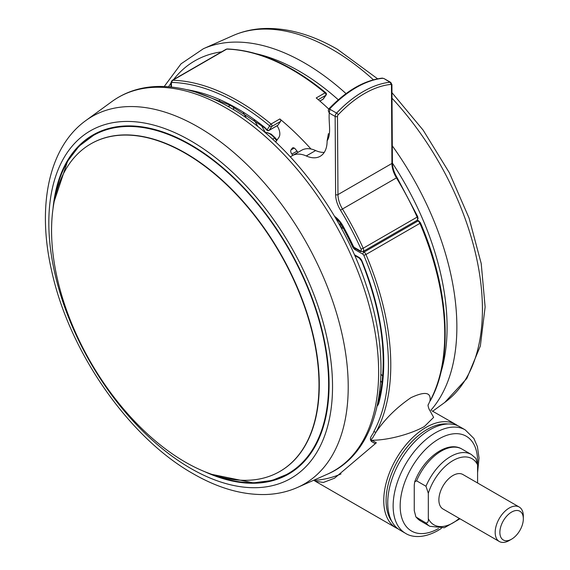 <?xml version="1.0" encoding="UTF-8"?>
<svg xmlns="http://www.w3.org/2000/svg" width="570" height="570" viewBox="0 0 570 570"><rect width="100%" height="100%" fill="white"/><g stroke="black" fill="none" stroke-linecap="round" stroke-linejoin="round"><path stroke-width="0.85" d="M429.367 409.602L433.62 417.382L424.386 426.503C412.538 433.278 389.595 440.247 371.911 440.254L371.505 441.508C368.263 437.796 373.193 434.718 373.763 431.711A213.985 123.548 -120 0 0 363.81 255.346A1.66 0.955 -120 0 0 362.826 254.163L355.295 249.817A4.973 2.871 60 0 1 352.459 246.525A202.371 116.843 -120 0 0 342.898 227.516L341.793 229.083M428.127 405.021L429.923 401.13A215.645 124.502 -120 0 0 419.919 223.347L365.961 254.498A215.645 124.502 60 0 1 375.993 432.224L373.329 436.656C373.25 437.846 369.481 440.297 371.911 440.254L376.335 442.812L334.562 478.173L323.397 482.455L315.203 481.18L313.749 480.232M266.995 130.102L269.631 125.877A213.985 123.548 -120 0 0 172.112 82.451A1.66 0.955 -120 0 0 171.442 83.291L171.442 87.011M405.498 533.313L400.104 530.2A59.715 34.478 -60 0 1 390.949 482.348A59.715 34.478 -60 0 1 429.965 429.723A59.715 34.478 -60 0 1 459.819 426.766L465.22 429.88A59.715 34.478 -60 0 0 435.359 432.837A59.715 34.478 -60 0 0 396.349 485.462A59.715 34.478 -60 0 0 405.498 533.313C411.148 537.033 422.52 539.092 437.846 530.606L441.451 528.347M204.666 471.654A195.738 113.01 -120 0 0 288.548 474.09A195.738 113.01 -120 0 0 318.552 317.241A195.738 113.01 -120 0 0 190.679 144.751A195.738 113.01 -120 0 0 92.81 135.061A195.738 113.01 -120 0 0 52.982 208.919M94.584 134.071A195.738 113.01 -120 0 0 90.01 137.185M511.603 539.163L509.252 540.517A19.907 11.493 -60 0 1 499.306 541.5L443.004 508.996A19.907 11.493 -60 0 1 438.879 499.883A19.907 11.493 -60 0 1 447.564 479.847A19.907 11.493 -60 0 1 462.904 474.518L519.206 507.022A19.907 11.493 -60 0 1 523.331 516.135L523.331 518.843A16.587 9.576 120 0 0 511.603 512.074A16.587 9.576 120 0 0 499.869 532.387A16.587 9.576 120 0 0 511.603 539.163A16.587 9.576 120 0 0 523.331 518.843M499.306 541.5A19.907 11.493 -60 0 1 495.18 532.387A19.907 11.493 -60 0 1 503.866 512.352A19.907 11.493 -60 0 1 519.206 507.022M185.286 462.092A189.105 109.176 -120 0 0 279.834 471.461A189.105 109.176 -120 0 0 308.826 319.927A189.105 109.176 -120 0 0 185.286 153.287A189.105 109.176 -120 0 0 90.737 143.925A189.105 109.176 -120 0 0 61.745 295.452A189.105 109.176 -120 0 0 185.286 462.092M285.306 475.458A195.738 113.01 -120 0 0 290.294 473.05M416.592 480.831L414.696 481.871L414.248 485.141L414.248 510.556L415.908 516.962L425.975 522.996C427.792 522.918 428.576 521.479 428.319 518.686L428.319 493.271L425.975 486.253A41.468 23.94 -60 0 1 471.34 454.49L461.957 449.067A41.468 23.94 120 0 0 416.592 480.831L425.975 486.253M471.34 454.49L475.922 458.423L477.589 464.828L477.589 482.99M243.319 112.725L246.354 117.983M254.106 119.921L258.039 126.732M261.203 125.165L265.449 132.525M338.209 114.741A1.66 0.962 -60.4 0 0 337.49 116.415A1.66 0.948 179.6 0 1 335.146 116.43A3.32 1.931 119.6 0 1 336.585 113.074A1.66 0.527 43.5 0 1 338.209 114.741A97.869 56.907 119.6 0 1 364.422 93.594A97.869 56.907 119.6 0 1 390.707 84.431A1.66 1.247 -95.8 0 0 389.973 82.251A99.529 57.869 -60.4 0 0 363.24 91.563A99.529 57.869 -60.4 0 0 336.585 113.074L329.638 109.119A1.66 0.834 -155.5 0 0 328.577 109.426L329.246 108.457A1.66 0.534 43.7 0 1 330.002 108.592L329.282 113.088C328.377 122.251 331.662 133.8 327.109 140.89A33.174 19.152 -120 0 1 320.24 156.266A33.174 19.152 -120 0 1 306.261 155.959L315.645 150.544A33.174 19.152 -120 0 0 324.259 152.382M382.741 78.154L382.741 78.154A1.66 0.827 95.3 0 1 383.026 78.29L382.484 78.29A1.66 1.24 -96.4 0 0 381.872 78.154L384.045 78.582L389.973 82.251A3.32 1.931 119.6 0 1 390.742 82.394L391.932 84.588A1.66 0.948 179.6 0 1 391.447 85.265L391.925 163.455A1.66 0.948 -0.4 0 0 392.409 162.778C392.502 167.53 394.048 172.446 397.048 177.526L342.47 209.005A217.305 125.464 60 0 1 363.197 248.235L417.155 217.085A217.305 125.464 -120 0 0 396.428 177.854A19.907 11.493 60 0 1 391.925 163.455L337.967 194.605A1.66 0.948 179.6 0 1 335.623 194.619L335.146 116.43L329.282 113.088L328.299 110.801L328.555 109.754M328.577 109.426L328.299 110.801M290.458 156.964A33.174 19.152 60 0 1 292.275 155.653A33.174 19.152 60 0 1 306.261 155.959M292.275 155.653L301.658 150.238A33.174 19.152 60 0 1 315.645 150.544M230.579 105.429A8.293 4.788 180 0 1 227.815 106.269M310.992 149.019A215.645 124.502 -120 0 0 279.849 118.945A1.66 0.955 60 0 1 280.611 121.389L271.819 126.469A1.66 1.311 -144.9 0 1 269.631 125.877A1.66 0.727 129.7 0 1 271.056 124.025A1.66 0.955 60 0 1 271.976 125.877A1.66 0.955 60 0 1 271.819 126.469L269.126 130.302A1.66 1.311 -144.9 0 1 266.931 129.711A11.614 6.705 60 0 0 264.352 127.117A1.66 0.762 -51.5 0 0 264.494 127.737L229.974 105.108L195.973 92.254M328.776 109.055A215.645 124.502 -120 0 0 316.215 97.954L325.007 92.874A215.645 124.502 -120 0 0 292.26 69.854A215.645 124.502 -120 0 0 226.739 49.113L172.781 80.263A215.645 124.502 60 0 1 238.303 101.004A215.645 124.502 60 0 1 271.056 124.025L279.849 118.945M198.324 92.825L199.13 93.288M322.649 99.394A1.66 0.955 -120 0 0 322.891 99.323A1.66 1.66 0 0 0 323.418 98.838A1.66 1.311 -144.9 0 1 323.076 99.151L325.776 95.318L318.245 99.657M326.111 95.005A1.66 1.311 -144.9 0 1 325.776 95.318A1.66 0.955 -120 0 0 325.933 94.727A1.66 0.955 -120 0 0 325.007 92.874A1.66 0.727 129.7 0 1 325.819 92.775A1.66 1.66 0 0 1 326.111 95.005L323.418 98.838M298.003 152.347L295.403 149.112A3.32 1.917 -120 0 0 292.567 147.908A3.32 1.917 -120 0 0 292.196 148.25L291.021 149.917A3.32 1.917 -120 0 0 291.883 154.114L292.852 155.318M277.056 125.785A9.954 5.743 60 0 1 278.894 137.377L275.645 142.001M280.611 121.389L277.918 125.222A1.66 0.955 60 0 1 277.733 125.393A1.66 0.955 60 0 1 277.49 125.471M233.614 109.654L233.614 107.046M341.209 228.014L342.641 225.984A1.66 1.311 35.1 0 0 342.898 227.516L343.361 227.287M373.763 431.711L375.993 432.224C384.928 419.028 396.585 407.507 410.97 397.668C425.127 391.07 431.447 392.224 429.923 401.13L428.127 405.049M314.099 480.439A222.279 128.335 -120 0 0 341.024 473.926M431.853 410.778L455.836 424.465A59.715 34.478 -60 0 0 425.975 427.422A59.715 34.478 -60 0 0 386.966 480.047A59.715 34.478 -60 0 0 396.114 527.898L315.203 481.18M447.984 423.98A58.062 33.523 120 0 0 427.151 429.452A58.062 33.523 120 0 0 391.505 473.912A58.062 33.523 120 0 0 391.775 521.343M272.61 139.18L274.541 138.068A13.274 7.659 -120 0 0 269.852 133.907A13.274 7.659 -120 0 0 265.221 132.646M256.942 53.915A209.012 120.669 60 0 1 299.3 71.207A209.012 120.669 60 0 1 338.309 99.793M392.416 163.106A209.012 120.669 60 0 1 440.888 372.524M373.393 79.793A212.183 122.507 60 0 0 332.381 49.519A212.183 122.507 60 0 0 233.002 35.596L203.405 48.721A215.617 124.488 60 0 1 304.394 62.871A215.617 124.488 60 0 1 346.033 93.608M392.31 145.842A215.617 124.488 60 0 1 430.906 410.229M111.941 101.531C124.481 92.468 138.909 87.481 155.225 86.562C178.923 85.471 203.811 92.44 229.888 107.452C287.373 139.964 342.42 212.033 366.36 285.606C395.466 370.386 380.432 451.753 327.159 474.29A215.617 124.488 -120 0 0 368.754 304.067A215.617 124.488 -120 0 0 226.169 108.036A215.617 124.488 -120 0 0 111.941 101.531L85.778 120.598C48.436 147.509 36.843 206.461 51.649 270.828C69.056 351.498 128.777 437.546 193.088 473.691C218.246 488.234 242.585 495.173 266.097 494.511C277.305 494.09 287.793 491.725 297.561 487.414A212.183 122.507 -120 0 0 338.495 319.905A212.183 122.507 -120 0 0 198.182 126.996A212.183 122.507 -120 0 0 85.778 120.598M477.539 463.524A54.741 31.607 120 0 0 438.879 438.936A54.741 31.607 120 0 0 400.168 505.754A54.741 31.607 120 0 0 438.487 528.547M392.018 98.218A212.183 122.507 60 0 1 444.785 402.42L432.787 411.162M190.679 468.376A200.619 115.824 -120 0 0 332.538 386.474A200.619 115.824 -120 0 0 190.679 140.776A200.619 115.824 -120 0 0 48.82 222.678A200.619 115.824 -120 0 0 190.679 468.376M326.624 353.044A195.41 112.817 60 0 1 288.584 473.691L290.728 472.452A195.41 112.817 -120 0 0 296.3 468.839M54.549 199.806A195.41 112.817 60 0 1 93.181 135.233A195.41 112.817 60 0 1 190.879 144.908A195.41 112.817 60 0 1 216.678 162.614M211.89 474.368L253.315 482.868L271.954 480.474L288.584 473.691A195.41 112.817 60 0 1 213.344 474.853M213.422 474.881A195.132 112.661 -120 0 0 328.156 370.792A195.132 112.661 -120 0 0 190.651 145.264A195.132 112.661 -120 0 0 54.563 199.728M279.977 471.376A189.105 109.176 -120 0 0 280.119 471.297A189.105 109.176 -120 0 0 309.104 319.763A189.105 109.176 -120 0 0 185.571 153.123A189.105 109.176 -120 0 0 91.015 143.761A189.105 109.176 -120 0 0 90.872 143.84M101.232 130.972A195.41 112.817 -120 0 0 95.325 133.993L101.111 131.022M428.319 518.686A38.154 22.031 120 0 0 459.278 518.394M459.962 518.786L444.386 527.756L429.873 526.317A41.468 23.94 -60 0 1 425.975 522.996M477.589 464.828A38.154 22.031 120 0 0 452.951 460.603A38.154 22.031 120 0 0 428.319 493.271M416.592 517.574A41.468 23.94 120 0 0 420.489 520.894L429.873 526.317M168.592 86.747A209.012 120.669 60 0 1 170.957 83.142M173.551 79.6A209.012 120.669 60 0 1 221.644 51.834M337.49 116.415L337.967 194.605A19.907 11.493 -120 0 0 342.47 209.005L340.504 210.216A21.567 12.447 60 0 1 335.623 194.619M360.475 251.498A1.66 0.962 -60.4 0 1 360.119 250.736L354.348 247.451A1.66 0.962 119.6 0 0 354.704 248.214L360.475 251.498L362.947 251.577A3.32 1.917 -120 0 0 363.197 248.235L361.067 249.147A215.645 124.502 -120 0 0 340.504 210.216M361.067 249.147A1.66 0.955 60 0 1 361.159 250.601A1.66 0.955 60 0 1 360.119 250.736M390.707 84.431A1.66 0.962 -60.4 0 1 391.447 85.265M417.71 216.629L418.045 218.673L416.898 220.426A3.32 1.917 -120 0 0 417.155 217.085L417.71 216.629L397.048 177.526M382.484 78.29A99.529 57.869 119.6 0 0 330.002 108.592M334.569 216.351A18.247 10.538 60 0 1 342.898 225.813L335.096 217.241M342.898 225.813A205.692 118.76 60 0 1 353.4 246.361A1.66 0.955 60 0 0 354.348 247.451M354.704 248.214L353.4 246.361M265.128 132.568L267.166 132.553L271.227 134.157L275.246 137.862L274.541 138.068L276.607 140.633M219.536 101.88L219.536 100.142M319.884 101.061L322.891 99.323A1.66 0.955 -120 0 0 323.076 99.151L319.834 101.018M277.918 125.222L269.126 130.302A1.66 0.955 60 0 1 268.933 130.473A1.66 1.66 0 0 1 266.817 130.074L264.494 127.737M226.739 49.113A3.32 1.917 -120 0 0 226.09 49.269L227.287 48.97A1.66 1.275 91.6 0 0 226.739 49.113M170.957 86.961L170.957 82.614L172.133 80.42A3.32 1.917 60 0 1 172.781 80.263A1.66 1.275 91.6 0 0 172.112 82.451M380.938 374.148L382.691 376.236M293.058 147.751L292.196 148.25M294.227 148.072L291.021 149.917M297.034 151.143L291.883 154.114M340.525 226.76L341.936 224.758A1.66 1.311 -144.9 0 1 339.756 224.16A11.614 6.705 60 0 1 340.832 223.091M339.378 224.694L339.756 224.16M170.957 82.614A1.66 0.955 0 0 0 171.442 83.291M186.711 89.675A207.352 119.714 60 0 1 264.352 127.117M382.05 382.684L380.646 381.009M379.627 392.039L380.739 391.398M362.99 251.548L364.002 252.132L417.96 220.982A1.66 0.955 120 0 1 418.786 220.904L420.468 222.87L419.919 223.347A3.32 1.917 -120 0 0 417.96 220.982L416.941 220.398M362.826 254.163A1.66 0.955 120 0 1 364.002 252.132A3.32 1.917 60 0 1 365.961 254.498L363.81 255.346M377.789 403.375L378.444 401.793A1.66 1.168 14.8 0 0 378.872 402.897A14.927 8.621 60 0 1 377.255 405.933M378.444 401.793C388.362 361.302 382.748 314.355 361.594 260.96L361.957 261.01A207.352 119.714 60 0 1 378.872 402.897M361.594 260.96L359.299 258.11A1.66 0.955 -60 0 1 358.958 257.348A4.973 2.871 60 0 1 361.957 261.01M354.39 254.712L358.958 257.348M353.129 246.29L352.459 246.525M355.602 248.727A1.66 0.955 120 0 0 355.295 249.817M375.331 443.716L371.505 441.508M396.114 527.898L398.202 528.953M477.589 472.758L479.028 457.959L477.411 446.645L473.919 438.508L465.22 429.88M297.561 487.414L327.159 474.29M444.785 402.42L466.816 378.473L480.36 345.969L485.127 307.016L481.237 263.632L469.06 218.061L449.331 172.731L423.154 130.152L391.982 92.689M377.597 78.81L337.476 49.319C312.317 34.777 287.978 27.837 264.466 28.5C253.258 28.928 242.77 31.293 233.002 35.596M290.728 472.452L296.201 468.925M54.243 201.31L67.595 161.189L78.988 146.241L95.325 133.993M414.696 481.871C423.282 458.465 447.272 440.097 461.957 449.067M420.489 520.894L415.908 516.962M164.238 86.49L181.032 63.84L203.405 48.721M416.898 220.426L362.947 251.577M391.932 84.588L392.409 162.778M384.045 78.582L390.742 82.394M277.013 140.056L275.246 137.862M329.246 108.457C346.603 90.58 364.144 80.477 381.872 78.154M328.441 133.608L327.109 140.89M353.072 246.39L342.62 225.941M172.133 80.42L226.09 49.269M277.733 125.393L268.933 130.473M227.287 48.97C259.022 50.281 291.861 64.88 325.819 92.775M457.788 425.74L455.836 424.465M429.595 409.901L429.595 409.908C429.652 411.027 427.479 405.227 428.163 404.75M354.725 255.467L359.299 258.11M420.468 222.87C449.31 289.624 453.314 359.385 430.322 400.731M418.786 220.904L417.354 220.077"/></g></svg>
